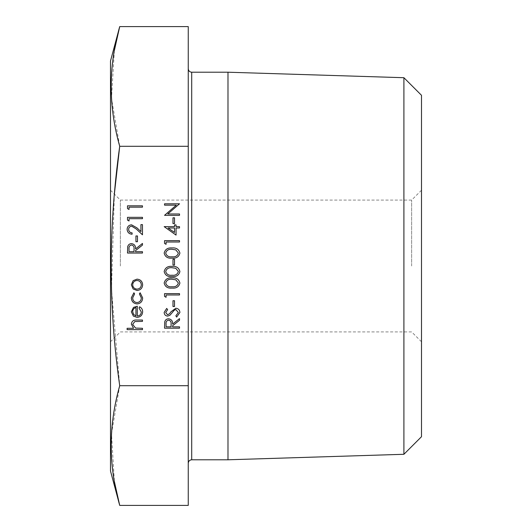 <?xml version="1.0" encoding="UTF-8"?>
<svg xmlns="http://www.w3.org/2000/svg" width="532" height="532" viewBox="0 0 532 532"><rect width="100%" height="100%" fill="white"/><g stroke="black" fill="none" stroke-linecap="round" stroke-linejoin="round"><path stroke-width="0.4" stroke-dasharray="2.66 2" d="M179.517 213.977L179.517 215.32L164.541 215.32L176.325 205.146L164.541 205.146L164.541 203.803L179.517 203.803L167.76 213.977L179.517 213.977M174.523 223.573L172.986 223.573L172.986 217.814L174.523 217.814L174.523 223.573M176.059 235.091L164.162 226.645L174.523 226.645L174.523 224.916L176.059 224.916L176.059 226.645L179.517 226.645L179.517 227.989L176.059 227.989L176.059 235.091M166.077 244.308L164.541 243.43L164.541 240.657L179.517 240.657L179.517 242.007L166.077 242.007L166.077 244.308M179.902 253.126C178.905 256.896 176.278 258.565 172.036 258.126C167.786 258.572 165.159 256.903 164.162 253.126C165.139 249.302 167.766 247.58 172.036 247.952C176.298 247.58 178.925 249.302 179.902 253.126M174.523 265.042L172.986 265.042L172.986 259.284L174.523 259.284L174.523 265.042M179.902 271.553C178.905 275.323 176.278 276.992 172.036 276.56C167.786 276.999 165.159 275.33 164.162 271.553C165.139 267.736 167.766 266.007 172.036 266.386C176.298 266.013 178.925 267.736 179.902 271.553M179.902 283.071C178.905 286.841 176.278 288.51 172.036 288.078C167.786 288.517 165.159 286.848 164.162 283.071C165.139 279.253 167.766 277.531 172.036 277.904C176.298 277.531 178.925 279.253 179.902 283.071M166.077 297.288L164.541 296.41L164.541 293.644L179.517 293.644L179.517 294.987L166.077 294.987L166.077 297.288M174.523 306.505L172.986 306.505L172.986 300.746L174.523 300.746L174.523 306.505M179.902 312.51L176.631 317.065L175.866 315.795L178.366 312.51L175.826 309.577L174.356 310.116L169.934 315.27L167.653 316.101C165.465 315.868 164.295 314.638 164.162 312.417L166.696 308.427L167.613 309.637L165.691 312.563L167.593 314.758L169.522 313.774L171.018 311.759L175.846 308.234C178.36 308.54 179.71 309.963 179.902 312.51M179.517 328.197L164.541 328.197L164.747 321.807C165.286 319.885 166.556 318.874 168.544 318.794C171.45 319.24 172.8 321.009 172.607 324.101L179.517 318.602L179.517 320.264L172.607 325.764L172.607 326.854L179.517 326.854L179.517 328.197M129.03 209.468L127.494 208.584L127.494 205.818L142.47 205.818L142.47 207.161L129.03 207.161L129.03 209.468M129.03 220.986L127.494 220.102L127.494 217.335L142.47 217.335L142.47 218.679L129.03 218.679L129.03 220.986M128.644 229.412C128.817 231.52 129.968 232.677 132.102 232.883L132.102 234.226C129.057 233.98 127.394 232.351 127.108 229.345C127.314 226.585 128.797 225.076 131.557 224.823L136.93 227.849L140.933 231.6L140.933 224.63L142.47 224.63L142.47 234.805L136.272 228.999L131.683 226.167C129.781 226.399 128.771 227.483 128.644 229.412M137.475 241.714L135.939 241.714L135.939 235.955L137.475 235.955L137.475 241.714M142.47 253.039L127.494 253.039L127.7 246.655C128.239 244.727 129.502 243.723 131.497 243.636C134.397 244.082 135.753 245.851 135.554 248.943L142.47 243.443L142.47 245.106L135.554 250.605L135.554 251.696L142.47 251.696L142.47 253.039M133.146 288.976L131.331 284.806L133.133 280.65L137.023 279.147C140.488 279.466 142.37 281.355 142.656 284.806C142.37 288.264 140.495 290.159 137.023 290.479L133.146 288.976M131.331 297.787L133.898 292.78L134.596 293.903L132.674 297.887C132.814 300.673 134.244 302.236 136.963 302.568C139.716 302.243 141.166 300.68 141.312 297.88L139.397 293.903L140.135 292.78L142.656 297.9C142.463 301.491 140.608 303.499 137.083 303.912C133.465 303.506 131.544 301.464 131.331 297.787M141.312 312.018L139.012 307.988L139.637 306.791C141.632 307.888 142.643 309.571 142.656 311.845C142.37 315.263 140.495 317.099 137.023 317.351L133.372 316.094L131.331 311.812L133.485 307.41L137.283 306.219L137.283 316.008C139.756 315.802 141.1 314.472 141.312 312.018M142.47 329.641L127.108 329.641L127.108 328.297L133.592 328.297L131.331 324.128C131.816 321.115 133.665 319.752 136.877 320.038L142.47 320.038L142.47 321.381L134.829 321.541L132.674 324.367L135.574 328.084L142.47 328.297L142.47 329.641M110.503 266L110.503 341.77L110.503 266M110.503 60.974L110.503 471.026M188.255 266L188.255 68.754L188.255 266M188.255 26.6L188.255 505.4M114.367 194.094L111.481 289.455L119.713 385.7L188.255 385.7M114.36 50.54L111.494 98.42L119.713 146.3L188.255 146.3M120.365 266L120.365 200.085L120.365 266M411.635 266L411.635 200.085L411.635 266M421.497 266L421.497 341.77L421.497 266M421.497 436.706L421.497 95.295M403.908 77.712L403.908 454.288M227.989 72.212L227.989 459.788M119.713 385.7L111.494 433.58L114.36 481.46M135.939 315.868L135.939 307.562C133.851 308.161 132.761 309.551 132.674 311.745L133.705 314.565L135.939 315.868M137.037 280.49C134.397 280.736 132.94 282.179 132.674 284.813C132.94 287.453 134.39 288.889 137.037 289.135C139.67 288.889 141.093 287.446 141.312 284.813C141.093 282.179 139.67 280.736 137.037 280.49M129.03 248.89L129.03 251.696L134.017 251.696L134.044 248.956C134.31 246.768 133.465 245.445 131.497 244.979C129.569 245.445 128.744 246.748 129.03 248.89M166.077 324.048L166.077 326.854L171.071 326.854L171.091 324.114C171.364 321.927 170.513 320.597 168.544 320.138C166.616 320.603 165.798 321.907 166.077 324.048M165.691 283.024C166.596 285.91 168.71 287.147 172.029 286.735C175.347 287.147 177.455 285.91 178.366 283.024L175.793 279.812L172.029 279.247C168.724 278.901 166.616 280.165 165.691 283.024M165.691 271.506C166.596 274.392 168.71 275.629 172.029 275.217C175.347 275.629 177.455 274.392 178.366 271.506L175.793 268.294L172.029 267.729C168.724 267.383 166.616 268.647 165.691 271.506M165.691 253.079C166.596 255.965 168.71 257.202 172.029 256.783C175.347 257.202 177.455 255.965 178.366 253.079L175.793 249.867L172.029 249.302C168.724 248.956 166.616 250.213 165.691 253.079M174.523 232.451L174.523 227.989L168.026 227.989L174.523 232.451M191.706 459.788L191.706 72.212M421.497 190.23L411.635 200.085L120.365 200.085L110.503 190.23M421.497 341.77L411.635 331.915L120.365 331.915L110.503 341.77"/><path stroke-width="0.8" d="M114.36 481.46L119.713 505.4L188.255 505.4L188.255 385.7L119.713 385.7C108.388 306.917 108.388 227.117 119.713 146.3L114.367 194.094M188.255 385.7L188.255 146.3L119.713 146.3C108.382 106.4 108.382 66.5 119.713 26.6L114.36 50.54M119.713 385.7C108.382 425.6 108.382 465.5 119.713 505.4L110.503 471.026L110.503 60.974L119.713 26.6L188.255 26.6L188.255 146.3M403.908 77.712L421.497 95.295L421.497 436.706L403.908 454.288L403.908 77.712L227.989 72.212L191.706 72.212L191.706 459.788C189.631 459.974 188.474 461.124 188.255 463.246M403.908 454.288L227.989 459.788L227.989 72.212M142.47 329.641L127.108 329.641L127.108 328.297L133.592 328.297L131.331 324.128C131.816 321.115 133.665 319.752 136.877 320.038L142.47 320.038L142.47 321.381L134.829 321.541L132.674 324.367L135.574 328.084L142.47 328.297L142.47 329.641M141.312 312.018L139.012 307.988L139.637 306.791C141.632 307.888 142.643 309.571 142.656 311.845C142.37 315.263 140.495 317.099 137.023 317.351L133.372 316.094L131.331 311.812L133.485 307.41L137.283 306.219L137.283 316.008C139.756 315.802 141.1 314.472 141.312 312.018M135.939 315.868L135.939 307.562C133.851 308.161 132.761 309.551 132.674 311.745L133.705 314.565L135.939 315.868M131.331 297.787L133.898 292.78L134.596 293.903L132.674 297.887C132.814 300.673 134.244 302.236 136.963 302.568C139.716 302.243 141.166 300.68 141.312 297.88L139.397 293.903L140.135 292.78L142.656 297.9C142.463 301.491 140.608 303.499 137.083 303.912C133.465 303.506 131.544 301.464 131.331 297.787M133.146 288.976L131.331 284.806L133.133 280.65L137.023 279.147C140.488 279.466 142.37 281.355 142.656 284.806C142.37 288.264 140.495 290.159 137.023 290.479L133.146 288.976M132.674 284.813C132.94 287.453 134.39 288.889 137.037 289.135C139.67 288.889 141.093 287.446 141.312 284.813C141.093 282.179 139.67 280.736 137.037 280.49C134.397 280.736 132.94 282.179 132.674 284.813M142.47 253.039L127.494 253.039L127.7 246.655C128.239 244.727 129.502 243.723 131.497 243.636C134.397 244.082 135.753 245.851 135.554 248.943L142.47 243.443L142.47 245.106L135.554 250.605L135.554 251.696L142.47 251.696L142.47 253.039M129.03 251.696L134.017 251.696L134.044 248.956C134.31 246.768 133.465 245.445 131.497 244.979C129.569 245.445 128.744 246.748 129.03 248.89L129.03 251.696M137.475 241.714L135.939 241.714L135.939 235.955L137.475 235.955L137.475 241.714M128.644 229.412C128.817 231.52 129.968 232.677 132.102 232.883L132.102 234.226C129.057 233.98 127.394 232.351 127.108 229.345C127.314 226.585 128.797 225.076 131.557 224.823L136.93 227.849L140.933 231.6L140.933 224.63L142.47 224.63L142.47 234.805L136.272 228.999L131.683 226.167C129.781 226.399 128.771 227.483 128.644 229.412M129.03 220.986L127.494 220.102L127.494 217.335L142.47 217.335L142.47 218.679L129.03 218.679L129.03 220.986M129.03 209.468L127.494 208.584L127.494 205.818L142.47 205.818L142.47 207.161L129.03 207.161L129.03 209.468M179.517 328.197L164.541 328.197L164.747 321.807C165.286 319.885 166.556 318.874 168.544 318.794C171.45 319.24 172.8 321.009 172.607 324.101L179.517 318.602L179.517 320.264L172.607 325.764L172.607 326.854L179.517 326.854L179.517 328.197M166.077 326.854L171.071 326.854L171.091 324.114C171.364 321.927 170.513 320.597 168.544 320.138C166.616 320.603 165.798 321.907 166.077 324.048L166.077 326.854M179.902 312.51L176.631 317.065L175.866 315.795L178.366 312.51L175.826 309.577L174.356 310.116L169.934 315.27L167.653 316.101C165.465 315.868 164.295 314.638 164.162 312.417L166.696 308.427L167.613 309.637L165.691 312.563L167.593 314.758L169.522 313.774L171.018 311.759L175.846 308.234C178.36 308.54 179.71 309.963 179.902 312.51M174.523 306.505L172.986 306.505L172.986 300.746L174.523 300.746L174.523 306.505M166.077 297.288L164.541 296.41L164.541 293.644L179.517 293.644L179.517 294.987L166.077 294.987L166.077 297.288M179.902 283.071C178.905 286.841 176.278 288.51 172.036 288.078C167.786 288.517 165.159 286.848 164.162 283.071C165.139 279.253 167.766 277.531 172.036 277.904C176.298 277.531 178.925 279.253 179.902 283.071M172.029 286.735C175.347 287.147 177.455 285.91 178.366 283.024L175.793 279.812L172.029 279.247C168.724 278.901 166.616 280.165 165.691 283.024C166.596 285.91 168.71 287.147 172.029 286.735M179.902 271.553C178.905 275.323 176.278 276.992 172.036 276.56C167.786 276.999 165.159 275.33 164.162 271.553C165.139 267.736 167.766 266.007 172.036 266.386C176.298 266.013 178.925 267.736 179.902 271.553M172.029 275.217C175.347 275.629 177.455 274.392 178.366 271.506L175.793 268.294L172.029 267.729C168.724 267.383 166.616 268.647 165.691 271.506C166.596 274.392 168.71 275.629 172.029 275.217M174.523 265.042L172.986 265.042L172.986 259.284L174.523 259.284L174.523 265.042M179.902 253.126C178.905 256.896 176.278 258.565 172.036 258.126C167.786 258.572 165.159 256.903 164.162 253.126C165.139 249.302 167.766 247.58 172.036 247.952C176.298 247.58 178.925 249.302 179.902 253.126M172.029 256.783C175.347 257.202 177.455 255.965 178.366 253.079L175.793 249.867L172.029 249.302C168.724 248.956 166.616 250.213 165.691 253.079C166.596 255.965 168.71 257.202 172.029 256.783M166.077 244.308L164.541 243.43L164.541 240.657L179.517 240.657L179.517 242.007L166.077 242.007L166.077 244.308M176.059 235.091L164.162 226.645L174.523 226.645L174.523 224.916L176.059 224.916L176.059 226.645L179.517 226.645L179.517 227.989L176.059 227.989L176.059 235.091M174.523 232.451L174.523 227.989L168.026 227.989L174.523 232.451M174.523 223.573L172.986 223.573L172.986 217.814L174.523 217.814L174.523 223.573M179.517 213.977L179.517 215.32L164.541 215.32L176.325 205.146L164.541 205.146L164.541 203.803L179.517 203.803L167.76 213.977L179.517 213.977M227.989 459.788L191.706 459.788M191.706 72.212C189.631 72.026 188.474 70.876 188.255 68.754"/></g></svg>
